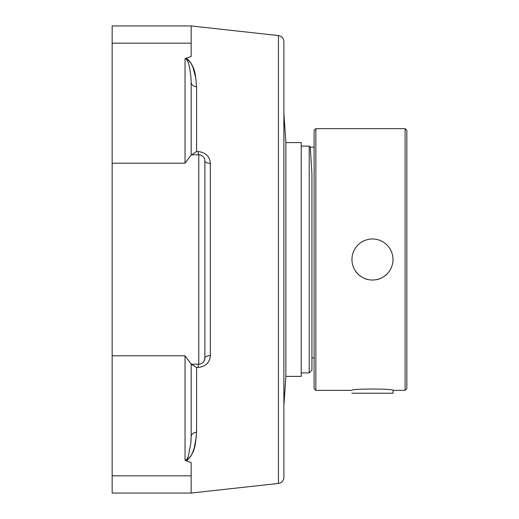<?xml version="1.0" encoding="UTF-8"?>
<svg xmlns="http://www.w3.org/2000/svg" width="519" height="519" viewBox="0 0 519 519"><rect width="100%" height="100%" fill="white"/><g stroke="black" fill="none" stroke-linecap="round" stroke-linejoin="round"><path stroke-width="0.78" d="M278.45 35.558L278.45 483.442C281.798 482.793 283.608 480.776 283.887 477.37L283.887 41.63C283.608 38.224 281.798 36.207 278.45 35.558L191.154 25.95L191.154 56.454L185.867 58.303L191.154 56.454M196.429 436.245L194.301 447.709L192.964 451.601M192.666 452.341L190.921 455.929M190.804 456.13L187.56 459.996M187.262 460.184L186.678 460.47M190.953 441.883L191.154 436.719L190.849 443.07L188.267 456.441L186.581 459.84L185.043 460.165L185.783 460.34L186.632 459.776M187.489 58.958L190.784 62.831M190.882 63L192.64 66.594M192.958 67.379L195.981 78.83M188.767 64.174L188.235 62.462M186.6 59.179L185.783 58.66L185.043 58.835L186.555 59.134L188.254 62.52L189.292 66.185L190.849 75.91L191.154 82.281A6.105 4.528 0 0 0 196.591 86.777C195.416 76.157 195.819 65.472 185.867 58.303L185.043 58.835L185.043 163.206L191.154 154.999L191.154 82.281M191.154 154.818L198.783 154.818A6.105 6.105 0 0 1 204.888 160.922L204.888 358.078L204.888 160.922A6.105 2.537 180 0 0 210.331 163.44C209.864 156.478 205.796 152.508 198.115 151.522L196.591 151.522L196.591 86.777M191.154 436.719L191.154 364.001L185.043 355.794L185.043 460.165L185.867 460.697C195.838 453.483 195.416 442.811 196.591 432.223A6.105 4.528 180 0 0 191.154 436.719L191.154 364.182L196.591 367.478L198.115 367.478C205.777 366.505 209.845 362.534 210.331 355.56L210.331 163.44M185.867 460.697L191.154 462.546L191.154 493.05L278.45 483.442M191.537 154.818L196.591 151.522M200.055 154.947L198.783 154.818A6.105 0.753 90 0 1 198.115 151.522M191.154 364.182L198.783 364.182A6.105 6.105 0 0 0 204.888 358.078A6.105 2.537 180 0 1 210.331 355.56M204.888 358.078L204.136 361.016M204.888 160.922A6.105 6.105 0 0 0 198.783 154.818L198.783 364.182A6.105 0.753 -90 0 0 198.115 367.478M191.154 25.95L112.156 25.95L112.156 493.05L191.154 493.05M283.887 113.447L285.885 142.602L301.221 142.602L301.221 376.398L285.885 376.398L283.887 405.553M285.885 142.602L285.885 376.398M351.863 393.227L393.078 393.227L393.078 390.359L405.099 390.359L405.099 128.641L315.857 128.641L315.857 390.359L351.863 390.359C350.591 388.582 394.349 388.582 393.078 390.359M311.841 172.263L311.608 168.539M314.112 147.137L310.271 147.137L311.925 173.618L311.925 370.203L309.22 372.908L309.22 146.092L301.221 146.092M315.857 128.641L314.112 130.386L314.112 388.614L315.857 390.359M351.882 259.5L352.265 255.536L353.452 251.618L355.385 248.011L357.915 244.942L360.977 242.418L364.585 240.479L368.509 239.298L372.473 238.909L376.437 239.298L380.356 240.479L383.963 242.418L387.031 244.942L389.555 248.011L391.488 251.618L392.675 255.536L393.058 259.5L392.675 263.464L391.488 267.382L389.555 270.989L387.031 274.058L383.963 276.582L380.356 278.521L376.437 279.702L372.473 280.091L368.509 279.702L364.585 278.521L360.977 276.582L357.915 274.058L355.385 270.989L353.452 267.382L352.265 263.464L351.882 259.5M405.099 128.641L406.844 130.386L406.844 388.614L405.099 390.359M355.385 270.989A20.591 20.591 0 0 0 360.99 276.588M364.585 278.521A20.591 20.591 0 0 0 368.509 279.702M376.437 279.702A20.591 20.591 0 0 0 380.356 278.521M383.95 276.588A20.591 20.591 0 0 0 387.031 274.058M196.591 432.223L196.591 367.478M112.156 43.168L191.154 43.168M112.156 163.206L185.043 163.206M112.156 355.794L185.043 355.794M112.156 475.832L191.154 475.832M314.112 357.902L311.925 357.902M310.271 147.137L309.22 146.092M301.221 372.908L309.22 372.908"/></g></svg>
